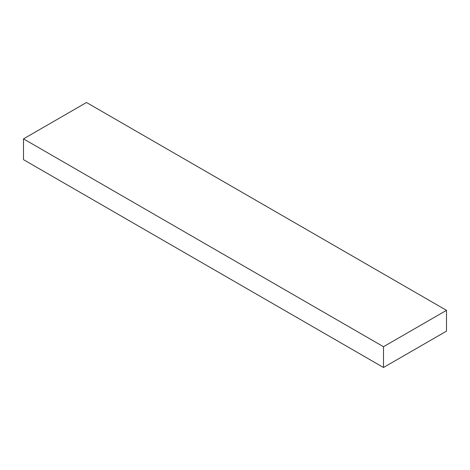 <?xml version="1.0" encoding="UTF-8"?>
<svg xmlns="http://www.w3.org/2000/svg" width="470" height="470" viewBox="0 0 470 470"><rect width="100%" height="100%" fill="white"/><g stroke="black" fill="none" stroke-linecap="round" stroke-linejoin="round"><path stroke-width="0.7" d="M86.498 102.501L446.5 310.341L383.502 346.713L23.5 138.873L86.498 102.501L23.5 138.873L383.502 346.713L383.502 367.499L23.5 159.659L23.5 138.873L23.5 159.659L383.502 367.499L446.5 331.127L446.5 310.341L86.498 102.501M446.5 310.341L383.502 346.713L383.502 367.499L446.5 331.127L446.5 310.341"/></g></svg>
